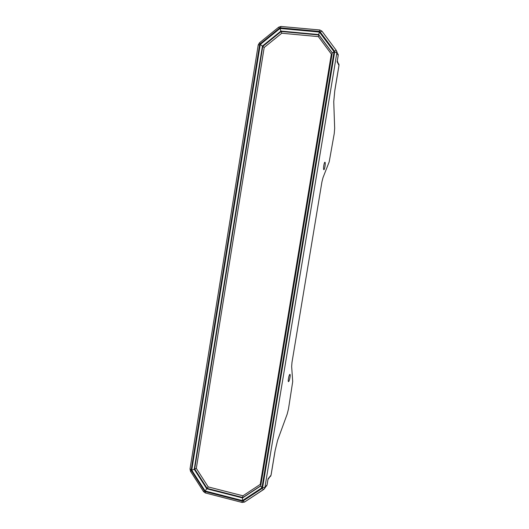 <?xml version="1.0" encoding="UTF-8"?>
<svg xmlns="http://www.w3.org/2000/svg" width="529" height="529" viewBox="0 0 529 529"><rect width="100%" height="100%" fill="white"/><g stroke="black" fill="none" stroke-linecap="round" stroke-linejoin="round"><path stroke-width="0.79" d="M288.629 381.588L288.457 381.627C287.71 381.488 288.966 374.843 289.819 374.406L289.978 374.38C290.719 374.519 289.489 381.098 288.629 381.588M323.788 169.637C323.001 169.22 324.184 161.748 324.965 162.244L325.011 162.271C325.791 162.747 324.608 170.146 323.834 169.657L323.788 169.637M334.731 91.114L333.746 101.727L334.665 128.342L334.229 133.652L329.21 161.828L322.994 177.665L321.936 181.87L291.982 362.431L291.658 366.511L292.702 381.594L288.49 408.917L287.187 414.101L277.606 440.3L275.14 450.563M267.092 484.61L267.945 479.459M196.319 468.396L264.189 47.478L281.772 33.228L318.379 36.627L331.346 54.084L260.248 484.392L242.943 495.792L208.221 486.911L196.319 468.396L194.665 468.959L207.137 488.379L242.884 497.538L260.724 485.801M264.189 47.478L262.748 46.453L194.665 468.959L194.242 469.302L262.43 46.069L262.748 46.453L281.19 31.495L281.772 33.228M318.379 36.627L318.888 34.974L281.19 31.495L280.906 31.079L318.67 34.564L332.258 52.966L318.888 34.974M331.346 54.084L332.126 53.753M260.248 484.392L260.863 484.961M242.943 495.792L242.54 497.941L206.733 488.763L208.221 486.911M337.31 60.868L338.97 65.358L337.118 61.807L337.244 61.06M260.261 44.522L262.43 46.069L280.906 31.079L280.02 28.467L260.261 44.522L191.749 470.142L194.242 469.302L206.733 488.763L205.107 490.972L242.454 500.586L242.54 497.941L260.691 485.999M260.731 485.972L261.948 487.778L334.05 51.71L332.298 52.9M334.05 51.71L319.443 32.064L318.663 34.55L332.272 52.867L318.663 34.55M338.937 65.536L334.89 89.943M264.388 488.783L267.046 484.855L264.89 487.546L336.854 52.807L338.176 55.452L337.118 61.807M268.051 478.811L271.027 475.181L267.958 479.539M274.921 451.687L271.066 474.949M336.768 51.366L338.143 55.644M334.645 52.047L336.854 52.807L336.299 50.414L334.427 51.088L334.645 52.047L262.596 487.672L262.093 488.459L243.016 500.996L244.524 502.067L263.502 489.596M262.093 488.459L263.581 489.563L264.176 489.047L264.89 487.546L262.596 487.672M336.259 50.361L322.016 31.231L320.118 31.852L334.427 51.088M321.963 31.158L319.84 29.981L319.285 31.39L320.118 31.852M319.807 29.974L280.998 26.463L280.377 27.852L319.285 31.39M258.212 44.985L259.422 42.862L278.717 27.171L279.444 28.143L280.377 27.852M243.016 500.996L242.103 501.135L242.176 502.457M259.422 42.862L260.109 43.861L279.444 28.143M242.103 501.135L205.245 491.639L205.384 492.962M190.017 468.939L258.225 44.939L259.613 44.727L260.109 43.861M205.245 491.639L204.478 491.071L203.526 491.606L205.345 492.955L242.143 502.451L244.524 502.067L264.176 489.047M204.478 491.071L191.412 470.684L190.493 471.266L190.01 468.998L191.207 469.745L259.613 44.727M203.533 491.62L190.486 471.26M191.412 470.684L191.207 469.745M242.454 500.586L261.948 487.778M191.749 470.142L205.107 490.972M319.443 32.064L280.02 28.467M338.983 65.47L334.778 90.803M271.073 475.102L270.55 476.364M338.99 65.424L338.91 64.022M275.093 450.853L271.079 475.042M338.196 55.525L338.117 54.13M267.092 484.769L266.583 486.032M338.183 55.578L337.231 61.331M268.011 479.234L267.105 484.703M278.717 27.171L280.959 26.457M332.291 52.748L260.665 486.151"/></g></svg>
